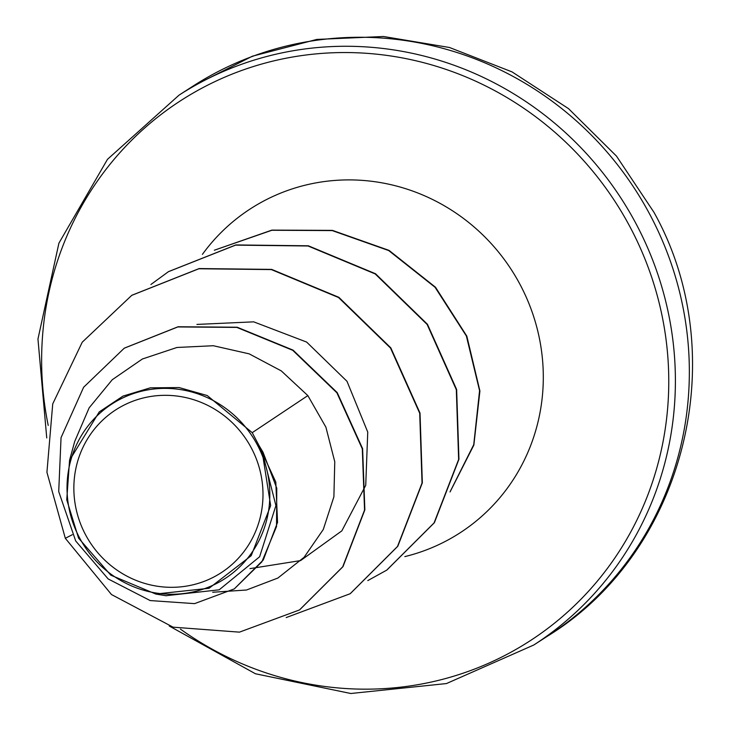 <?xml version="1.0" encoding="UTF-8"?>
<svg xmlns="http://www.w3.org/2000/svg" width="730" height="730" viewBox="0 0 730 730"><rect width="100%" height="100%" fill="white"/><g stroke="black" fill="none" stroke-linecap="round" stroke-linejoin="round"><path stroke-width="1.09" d="M85.456 534.57A96.999 93.54 57.2 0 1 123.041 405.615A96.999 93.54 57.2 0 1 251.394 448.074A96.999 93.54 57.2 0 1 213.799 577.029A96.999 93.54 57.2 0 1 85.456 534.57M79.46 537.691A104.007 100.293 57.2 0 1 119.766 399.429A104.007 100.293 57.2 0 1 257.389 444.953A104.007 100.293 57.2 0 1 217.084 583.215A104.007 100.293 57.2 0 1 79.46 537.691M166.495 595.653L219.201 589.813L259.624 556.762L275.913 505.607L262.106 451.332L270.657 505.635L251.202 555.703L209.081 588.261L155.809 594.038L110.805 575.176L78.566 538.12L66.749 499.813L69.56 460.292L99.262 411.893L122.978 396.107L150.298 387.84L179.124 387.566L207.22 395.532L252.224 432.671L258.867 445.291L275.794 482.055L277.546 522.361L263.274 559.974L234.303 588.891L261.86 561.872L276.524 526.558L276.77 488.224L263.046 452.29L258.867 445.291M212.686 592.249L246.503 590.013L277.865 578.051L304.109 557.282L323.29 529.469L333.893 496.811L334.769 461.752L325.899 427.169L307.85 395.596L252.224 432.671M249.979 568.615L300.587 560.585L341.822 530.874L365.73 485.34L367.747 432.087L346.996 381.306L306.637 342.069L253.712 321.848L196.936 324.421M307.85 395.596L281.26 370.876L249.14 353.84L213.333 345.728L176.943 347.48L142.359 359.014L112.256 379.728L89.142 407.851L74.706 441.458L69.56 460.292M299.647 609.851L342.99 566.644L364.854 509.859L362.609 448.649L337.205 392.594L293.04 350.108L237.168 327.223L178.12 326.748L124.392 348.119M72.325 534.707L65.317 538.293L111.48 594.539L173.083 627.17L239.44 632.144L299.492 609.952L342.689 566.845L364.553 510.051L362.299 448.85L336.895 392.795L292.73 350.309L236.867 327.414L177.819 326.94L124.237 348.21L83.621 387.256L61.046 437.653L58.719 491.564L75.701 540.985L108.177 578.954L150.17 600.562L194.591 603.628L234.303 588.891M262.106 451.332L263.046 452.29M131.902 295.248L199.19 268.558L271.688 269.397L338.857 297.32L390.815 347.854L420.015 413.08L422.341 482.831L397.795 546.277L350.318 593.627M168.557 271.606L235.854 244.933L308.343 245.8L375.512 273.741L427.452 324.284L456.633 389.51L458.942 459.261L434.387 522.698L386.891 570.039M214.355 250.217L271.87 230.114L332.396 230.37L389.035 250.381L435.5 287.237L466.826 336.138L479.911 390.97L473.861 445.063L450.036 491.965M65.317 538.293L46.93 472.292L52.733 403.891L82.244 342.188L131.747 295.349L198.888 268.759L271.377 269.589L338.547 297.521L390.513 348.055L419.713 413.271L422.04 483.032L397.494 546.478L350.163 593.727L286.206 617.562M150.918 284.49L168.402 271.706L235.544 245.134L308.042 245.992L375.202 273.933L427.15 324.476L456.323 389.71L458.641 459.462L434.076 522.899L386.736 570.13L367.81 580.587M214.465 250.18L271.861 230.269L332.223 230.589L388.698 250.554L435.062 287.282L466.379 336.01L479.573 390.669L473.743 444.652L450.191 491.564M650.229 215.186A327.186 315.497 -122.8 0 0 193.039 86.103L252.398 56.201L316.811 39.429L383.469 36.5L449.488 47.496L512.049 71.896L568.506 108.624L616.476 156.101L653.952 212.293C733.86 355.309 685.415 551.524 547.728 636.012A327.186 315.497 -122.8 0 0 650.229 215.186M193.039 86.103L179.087 95.11A327.186 315.497 57.2 0 1 636.277 224.183A327.186 315.497 57.2 0 1 533.776 645.01L547.728 636.012M48.217 425.426A321.647 310.159 57.2 0 1 246.804 68.684A321.647 310.159 57.2 0 1 630.309 227.45A321.647 310.159 57.2 0 1 566.653 612.89A321.647 310.159 57.2 0 1 180.438 629.123M202.42 254.368A192.957 186.059 57.2 0 1 520.235 284.828A192.957 186.059 57.2 0 1 404.84 556.607M179.087 95.11L107.492 159.313L58.911 243.172L37.96 339.012L46.747 437.936M166.476 595.789L155.8 594.065M169.223 626.002L255.445 673.763L350.783 693.5L446.45 683.563L533.776 645.01"/></g></svg>
